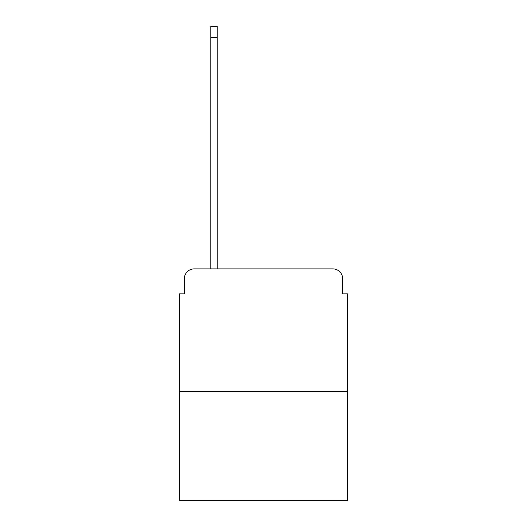 <?xml version="1.0" encoding="UTF-8"?>
<svg xmlns="http://www.w3.org/2000/svg" width="527" height="527" viewBox="0 0 527 527"><rect width="100%" height="100%" fill="white"/><g stroke="black" fill="none" stroke-linecap="round" stroke-linejoin="round"><path stroke-width="0.79" d="M184.371 278.691L184.371 293.882L184.371 278.691A9.802 9.802 0 0 1 194.167 268.889L210.826 268.889L210.826 26.35L217.196 26.35L217.196 37.621L210.826 37.621M347.53 391.383L179.47 391.383L179.47 500.65L347.53 500.65L347.53 293.882L342.629 293.882L342.629 278.691A9.802 9.802 0 0 0 332.833 268.889L194.167 268.889M179.47 391.383L179.47 293.882L184.371 293.882M217.196 37.621L217.196 268.889L225.279 268.889M301.721 268.889L332.833 268.889M342.629 293.882L342.629 278.691"/></g></svg>
